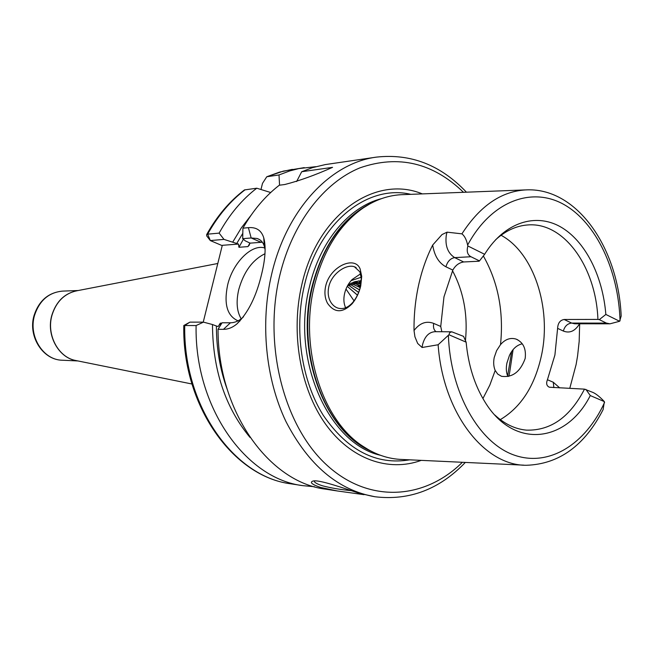 <?xml version="1.0" encoding="UTF-8"?>
<svg xmlns="http://www.w3.org/2000/svg" width="654" height="654" viewBox="0 0 654 654"><rect width="100%" height="100%" fill="white"/><g stroke="black" fill="none" stroke-linecap="round" stroke-linejoin="round"><path stroke-width="0.98" d="M330.662 301.952C332.526 305.058 334.93 307.102 337.873 308.083C343.146 309.571 348.124 307.666 352.817 302.369C356.504 297.864 359.03 292.608 360.411 286.591L361.27 278.252L359.904 271.876L354.435 266.775C346.252 263.709 331.562 273.674 328.79 286.787C327.572 292.534 328.194 297.586 330.662 301.952M360.738 285.863C359.144 292.755 356.267 298.723 352.122 303.767C342.614 313.192 334.423 313.045 327.556 303.325C324.907 298.412 324.27 292.706 325.659 286.19C329.968 266.227 355.13 255.15 360.182 269.129L361.711 276.397L360.738 285.863M507.962 376.516L507.782 376.148C506.188 372.51 505.902 368.137 506.932 363.003L509.433 355.474C512.564 348.925 516.84 345.034 522.268 343.8M314.198 480.943C314.263 482.431 317.051 484.05 322.553 485.816L322.553 485.816C331.063 488.023 340.611 489.642 351.19 490.664M363.984 494.661L337.251 490.95L320.632 487.459C312.122 484.532 309.506 482.423 312.792 481.123C318.408 479.039 345.402 488.849 359.913 493.468L375.02 496.762C338.232 490.296 308.533 465.198 285.929 421.495C265.549 378.789 260.047 322.675 271.802 273.536C286.926 208.863 330.949 162.903 376.393 157.123L325.275 164.587L312.498 167.637L301.698 171.732L296.614 181.534M422.092 347.495L438.131 344.756L448.938 334.758L449.748 332.567L451.791 331.815L435 331.684C428.869 332.142 424.716 336.491 422.525 344.732L422.092 347.495L417.669 343.44L414.93 336.794L414.023 330.556C413.851 315.089 415.364 300.006 418.56 285.324C421.797 270.666 426.514 257.235 432.695 245.029L442.047 234.541L447.074 232.162L446.363 234.712C444.875 245.438 447.647 253.073 454.677 257.619C450.402 258.371 447.483 261.437 445.93 266.799C438.793 262.982 434.387 255.73 432.695 245.029M451.791 331.815L463.547 336.36L466.13 342.156L448.938 334.758M470.97 256.744L454.677 257.619L463.678 261.968L479.047 261.216L479.48 260.913L470.97 256.744C467.463 254.864 466.433 251.275 467.88 245.978L467.626 245.078C466.523 239.699 464.618 235.955 461.92 233.846L447.074 232.162M264.788 247.997C251.651 243.623 232.661 262.998 227.617 285.087C223.742 304.004 227.151 315.89 237.835 320.738L238.089 320.812M264.968 253.736C252.501 259.859 243.762 271.802 238.743 289.583C235.971 301.666 236.781 311.402 241.187 318.817M301.698 171.732L332.559 167.35C314.991 175.174 299.082 180.896 284.833 184.502L279.283 185.229C265.164 196.159 253.041 210.474 242.912 228.181L248.389 227.666C256.278 226.987 261.396 230.355 263.734 237.762C266.088 246.558 265.393 258.641 261.649 274.01C256.417 296.139 248.201 312.751 237.001 323.844C232.685 327.49 228.172 329.322 223.464 329.33L218.044 329.297L222.058 322.782L230.453 322.79C234.541 322.741 238.399 321.196 242.021 318.138L243.525 316.781M345.647 307.756C343.726 303.644 343.375 298.911 344.593 293.548C345.827 288.177 348.337 283.509 352.105 279.544L360.607 273.813M500.506 344.65L496.599 350.658L494.203 357.566C493.271 362.471 493.606 366.771 495.201 370.458L497.719 374.088L501.414 376.271C512.344 377.849 520.257 371.938 525.162 358.523C526.339 348.77 523.29 342.279 515.998 339.066C510.316 337.415 505.15 339.271 500.506 344.65C503.874 311.737 498.152 282.16 483.339 255.935M351.067 280.656L361.204 277.255M361.253 280.599L354.501 281.792L348.067 284.809M414.023 330.556C419.745 322.994 426.31 320.615 433.716 323.411L440.731 326.452L443.968 296.867L452.83 270.077L445.93 266.799M463.678 261.968C459.083 262.679 455.462 265.377 452.83 270.077M579.567 323.779C575.119 331.112 569.724 333.54 563.364 331.055L557.609 328.357C557.895 323.117 560.077 320.166 564.157 319.487L597.928 319.414C596.031 267.151 564.001 221.534 527.377 224.984C516.096 225.875 505.501 230.813 495.577 239.805M557.609 328.357L554.911 355.024L547.431 379.737L553.268 382.238L559.734 387.904M500.302 419.631C521.254 407.148 535.029 385.5 541.635 354.689C551.592 307.682 533.705 252.697 501.054 235.268M465.444 340.644C467.953 314.999 463.645 291.7 452.519 270.748M357.427 295.167L347.225 286.346L357.452 295.118M348.615 285.226L358.629 292.395M348.582 285.242L358.605 292.444M359.512 289.894L350.282 284.441L359.528 289.853M352.016 283.771L360.174 287.572M351.991 283.787L360.166 287.613M353.74 283.247L360.616 285.643M353.708 283.256L360.607 285.675M355.482 282.855L360.885 284.122M355.449 282.863L360.885 284.147M351.043 283.166L355.465 282.585L361.041 283.068L357.231 282.593M347.487 285.831L359.005 282.463L361.106 282.479L358.964 282.463M347.519 285.782L358.94 282.463M354.027 300.848L345.991 289.052M421.241 460.367C388.631 472.302 350.781 459.41 325.439 423.956C300.17 388.517 290.466 332.763 301.862 284.498C317.697 213.58 375.69 174.479 422.321 193.895M523.821 465.158L402.365 459.484C388.501 459.083 375.167 454.571 362.39 445.938C321.882 419.737 299.033 347.462 314.239 286.297C323.272 250.49 339.639 224.338 363.354 207.849C376.205 199.315 389.571 194.908 403.444 194.622L524.941 189.93M579.673 323.779L579.174 341.413L577.58 355.948L576.109 364.531L569.765 388.402M218.044 329.297C217.831 411.628 269.219 482.48 325.798 489.192L337.251 490.95M243.402 239.266L238.923 247.277L238.481 244.056L236.74 243.492L242.798 233.331M265.132 249.853L264.33 246.272C263.022 242.176 260.594 239.577 257.038 238.481L251.177 237.974L242.708 238.677L245.242 240.836L250.106 243.141L247.997 246.599L249.934 242.969M238.923 247.277L247.997 246.599M467.88 245.978L484.639 254.3L485.489 252.934C505.092 222.262 535.544 212.795 560.323 226.725C585.15 240.737 602.767 275.792 605.841 314.443L619.608 321.277L609.978 323.812L606.397 323.101L599.309 319.626L605.841 314.443M461.92 233.846C480.363 205.307 502.215 190.641 527.476 189.832C578.161 188.491 618.422 249.117 621.169 316.062L619.608 321.277M599.309 319.626L597.928 319.414M484.639 254.3L479.48 260.913M242.708 238.677L242.912 228.181M244.465 189.93L256.769 188.205C241.98 199.527 229.44 214.496 219.131 233.118L223.987 239.397L236.74 243.492M250.915 215.444L241.326 227.886L232.889 241.841M256.769 188.205L270.691 192.521M207.571 237.018L206.721 235.931L206.672 234.557L207.637 234.165L219.131 233.118M221.82 323.158L220.275 323.158L220.234 325.717M227.191 389.302C219.965 369.379 216.376 348.288 216.417 326.019L212.476 324.531C212.754 369.862 225.262 407.499 250.016 437.428M212.476 324.531L203.451 322.136L196.102 325.553C194.459 407.319 245.855 478.949 302.941 485.669L314.451 486.715M196.102 325.553L183.79 325.52C182.147 405.881 233.249 476.872 291.071 483.846C234.214 477.118 183.104 406.298 184.739 325.512L189.905 322.144L203.451 322.136M315.751 166.68L298.772 168.593L289.714 170.931L279.005 174.953L266.775 176.752L262.483 183.39L260.987 189.505M279.56 185.196L279.005 174.953M216.417 326.019L218.191 326.55L220.275 323.158M547.431 379.737C545.976 383.489 546.63 385.983 549.385 387.217L584.488 389.138L593.113 392.506C596.203 393.929 599.963 396.97 604.378 401.621L590.284 395.564C566.536 442.766 513.84 449.707 484.884 401.842C474.567 385.092 468.313 365.202 466.13 342.156M604.378 401.621L603.102 409.625C584.643 445.644 559.056 464.201 526.356 465.28C484.295 465.746 442.938 413.026 438.131 344.756M494.865 415.053C504.716 424.119 515.27 429.147 526.544 430.136C550.725 430.765 570.043 417.097 584.488 389.138M440.731 326.452L441.842 331.742M590.284 395.564L585.878 389.375M239.405 321.114L239.83 321.179M238.481 244.056L222.303 245.324L203.239 322.136M262.336 242.225L250.106 243.141M223.987 239.397L210.31 240.566L222.221 245.642M358.376 280.877L361.131 282.275M355.792 281.416L359.831 283.771M359.896 283.811L360.828 284.482M353.503 282.136L354.926 282.953M354.942 282.961L356.422 283.918M356.479 283.959L360.305 287.032M264.38 240.304L263.938 240.68M76.91 290.777L75.57 291.038C63.888 294.096 56.023 302.189 51.968 315.31C46.295 334.611 58.1 357.051 75.292 360.411L76.624 360.681M76.837 360.722C58.885 358.449 45.911 335.322 51.821 315.31C56.187 301.445 64.623 293.245 77.123 290.736M34.507 315.465C28.228 336.311 43.254 360.092 62.236 360.223C42.78 359.994 27.77 336.254 34.033 315.571C38.913 300.652 48.412 292.502 62.514 291.112C48.748 292.436 39.412 300.554 34.507 315.465M463.482 192.309C432.899 162.732 398.417 154.573 360.035 167.816C323.894 182.474 292.428 222.973 279.838 275.203C263.014 344.584 283.787 425.484 326.248 464.577C368.709 503.989 424.65 499.721 462.386 462.288M507.635 375.813L511.657 351.558M409.739 459.827C376.393 465.354 347.585 450.541 323.313 415.388C301.576 380.857 293.94 329.968 304.347 285.708C318.531 222.548 367.515 183.938 410.818 194.336M380.415 455.274C328.602 443.813 290.834 359.643 309.44 286.844C319.904 241.187 349.211 206.754 381.454 198.653M370.941 451.096C324.776 431.362 295.199 353.291 311.974 286.763C322.855 245.07 342.843 217.071 371.954 202.756M368.668 449.862L360.191 444.745C320.035 418.773 297.406 347.241 312.473 286.705C321.416 251.259 337.636 225.36 361.147 209.018L369.665 203.974M620.057 320.795C618.439 270.478 596.562 223.055 564.149 204.628C531.857 186.202 491.244 201.023 467.626 245.078M245.095 189.75C230.38 200.958 217.896 215.763 207.637 234.165L210.335 240.549M304.233 167.628L283.296 171.135L267.233 176.629M448.382 335.306C450.41 392.784 478.973 442.627 513.889 454.996C548.878 467.553 585.444 444.303 604.582 402.414M482.914 398.564L489.813 385.124L495.201 370.458M248.389 227.666L251.177 237.974L261.036 242.282M230.453 322.79L223.464 329.33M564.157 319.487L571.67 323.076L606.397 323.101M563.364 331.055C564.713 326.215 567.484 323.558 571.67 323.076L574.662 323.779L609.978 323.812M436.046 331.692C433.798 329.992 433.022 327.229 433.716 323.411M553.84 387.609L553.268 382.238M352.817 302.369L352.122 303.767M361.711 276.397L361.27 278.252M356.136 267.535L354.435 266.775M517.886 339.908L515.998 339.066M217.798 263.488L76.902 290.777M375.02 496.762C409.347 500.825 439.455 489.38 465.337 462.427M508.845 376.312L509.605 372.715M76.616 360.681L191.957 383.996M77.965 360.951L62.236 360.223M363.354 207.849L369.788 203.909M368.791 449.927L362.39 445.938M248.961 245.577L249.452 244.653M206.672 234.557C216.973 216.106 229.57 201.228 244.465 189.922M302.941 485.669L291.071 483.846M292.354 169.353L279.454 172.149L266.775 176.752M78.251 290.515L62.514 291.112M509.654 372.494L513.096 349.637M466.433 192.194C440.771 165.029 410.761 153.338 376.393 157.123M257.038 238.481L259.352 239.495M263.995 241.53L264.649 241.825M189.905 322.144L183.799 325.512M206.721 235.931L210.31 240.566M237.001 323.844L242.021 318.138M263.734 237.762L264.33 246.272"/></g></svg>
